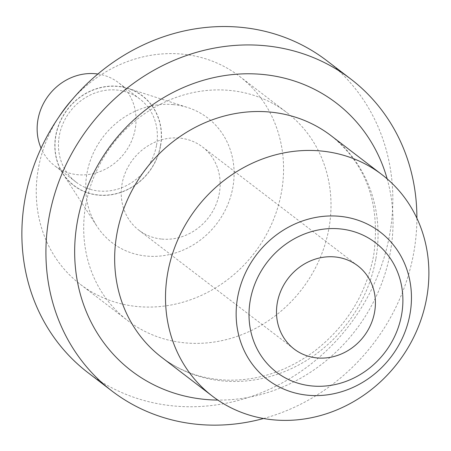 <?xml version="1.0" encoding="UTF-8"?>
<svg xmlns="http://www.w3.org/2000/svg" width="451" height="451" viewBox="0 0 451 451"><rect width="100%" height="100%" fill="white"/><g stroke="black" fill="none" stroke-linecap="round" stroke-linejoin="round"><path stroke-width="0.34" stroke-dasharray="2.25 1.69" d="M58.636 117.345A130.965 119.171 127.4 0 0 38.273 168.945A130.965 119.171 127.4 0 0 80.312 284.333A130.965 119.171 127.4 0 0 254.55 252.769A130.965 119.171 127.4 0 0 239.515 76.337A130.965 119.171 127.4 0 0 72.662 99.023M173.269 104.604A78.581 71.506 127.4 0 0 98.549 143.486A78.581 71.506 127.4 0 0 96.971 226.289A78.581 71.506 127.4 0 0 216.694 223.797A78.581 71.506 127.4 0 0 187.836 107.575A78.581 71.506 127.4 0 0 173.269 104.604M85.713 205.256A130.965 119.171 -52.6 0 1 286.954 112.649A130.965 119.171 -52.6 0 1 319.229 260.007A130.965 119.171 -52.6 0 1 185.096 342.873A130.965 119.171 -52.6 0 1 127.751 320.644A130.965 119.171 -52.6 0 1 85.713 205.256M160.629 145.639A56.493 51.408 127.4 0 0 128.236 88.413A56.493 51.408 127.4 0 0 117.762 86.276A56.493 51.408 127.4 0 0 64.042 114.227A56.493 51.408 127.4 0 0 62.909 173.759A56.493 51.408 127.4 0 0 118.156 193.27A56.493 51.408 127.4 0 0 160.629 145.639M156.565 145.087A52.384 47.671 127.4 0 0 139.748 98.932A52.384 47.671 127.4 0 0 116.815 90.042A52.384 47.671 127.4 0 0 63.163 123.185A52.384 47.671 127.4 0 0 76.067 182.131A52.384 47.671 127.4 0 0 156.565 145.087M97.873 74.015A52.384 47.671 -52.6 0 1 118.438 82.618A52.384 47.671 -52.6 0 1 124.453 153.193A52.384 47.671 -52.6 0 1 54.757 165.816A52.384 47.671 -52.6 0 1 41.08 148.216M326.755 60.648A196.45 178.759 -52.6 0 1 375.164 281.689A196.45 178.759 -52.6 0 1 173.968 405.985A196.45 178.759 -52.6 0 1 87.951 372.644M416.887 218.194A196.45 178.759 -52.6 0 1 413.855 252.137A196.45 178.759 -52.6 0 1 263.564 418.505M161.796 239.075A52.384 47.671 127.4 0 0 215.448 205.932A52.384 47.671 127.4 0 0 202.538 146.987A52.384 47.671 127.4 0 0 132.842 159.615A52.384 47.671 127.4 0 0 138.857 230.185A52.384 47.671 127.4 0 0 161.796 239.075M160.466 145.622A56.313 51.245 127.4 0 0 90.296 91.271A56.313 51.245 127.4 0 0 73.722 185.276A56.313 51.245 127.4 0 0 160.466 145.622M375.897 258.626A139.477 126.917 127.4 0 0 331.124 135.734C366.511 164.395 380.7 204.224 373.699 255.221C366.184 294.272 346.407 326.282 314.358 351.256C287.541 370.925 258.947 380.565 228.572 380.176C203.091 379.454 180.761 371.816 161.576 357.254A139.477 126.917 127.4 0 0 375.897 258.626M387.155 178.867A168.601 153.419 -52.6 0 1 390.448 251.596A168.601 153.419 -52.6 0 1 217.844 400.076M80.312 284.333L127.751 320.644M239.515 76.337L286.954 112.649M62.909 173.759L96.971 226.289M128.236 88.413L187.836 107.575M139.748 98.932L118.438 82.618M76.067 182.131L54.757 165.816M357.795 265.825L202.538 146.987M294.114 349.023L138.857 230.185"/><path stroke-width="0.68" d="M72.662 99.023A130.965 119.171 127.4 0 0 58.636 117.345M41.08 148.216A52.384 47.671 -52.6 0 1 47.975 96.272A52.384 47.671 -52.6 0 1 95.499 73.727A52.384 47.671 -52.6 0 1 97.873 74.015M263.564 418.505A196.45 178.759 -52.6 0 1 198.012 424.385A196.45 178.759 -52.6 0 1 111.995 391.045L87.951 372.644A196.45 178.759 -52.6 0 1 65.401 107.998A196.45 178.759 -52.6 0 1 326.755 60.648L350.799 79.049A196.45 178.759 -52.6 0 1 416.887 218.194M426.742 297.542A139.477 126.917 127.4 0 0 381.969 174.655A139.477 126.917 127.4 0 0 196.41 208.272A139.477 126.917 127.4 0 0 212.421 396.17A139.477 126.917 127.4 0 0 426.742 297.542M111.995 391.045A196.45 178.759 -52.6 0 1 89.445 126.398A196.45 178.759 -52.6 0 1 350.799 79.049M317.053 357.914A52.384 47.671 -52.6 0 1 294.114 349.023A52.384 47.671 -52.6 0 1 288.099 278.453A52.384 47.671 -52.6 0 1 357.795 265.825A52.384 47.671 -52.6 0 1 370.705 324.771A52.384 47.671 -52.6 0 1 317.053 357.914M381.969 174.655L331.124 135.734A139.477 126.917 127.4 0 0 145.566 169.35A139.477 126.917 127.4 0 0 161.576 357.254L212.421 396.17M217.844 400.076A168.601 153.419 -52.6 0 1 74.703 255.61A168.601 153.419 -52.6 0 1 210.324 78.423A168.601 153.419 -52.6 0 1 387.155 178.867M410.027 313.851A92.838 84.478 -52.6 0 1 308.022 395.251A92.838 84.478 -52.6 0 1 237.57 297.699A92.838 84.478 -52.6 0 1 339.575 216.3A92.838 84.478 -52.6 0 1 410.027 313.851M250.26 300.338A81.496 74.156 127.4 0 0 351.808 378.992A81.496 74.156 127.4 0 0 375.796 242.948A81.496 74.156 127.4 0 0 250.26 300.338"/></g></svg>
